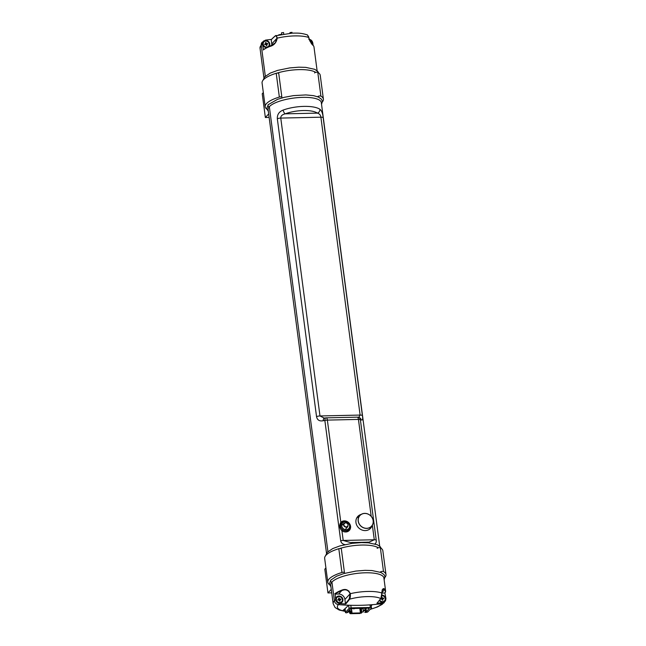 <?xml version="1.0" encoding="UTF-8"?>
<svg xmlns="http://www.w3.org/2000/svg" width="646" height="646" viewBox="0 0 646 646"><rect width="100%" height="100%" fill="white"/><g stroke="black" fill="none" stroke-linecap="round" stroke-linejoin="round"><path stroke-width="0.97" d="M348.396 600.013L348.977 599.997M339.877 591.413A10.061 9.02 42.6 0 0 339.263 591.203M349.736 612.521L349.857 613.442L350.407 612.844L350.156 610.906M360.161 612.949L360.226 613.482L350.398 613.7L350.302 612.957M363.23 608.274A1.68 1.68 0 0 1 361.259 608.314L361.825 612.594L361.275 613.191L361.138 612.158M345.061 608.637L345.537 612.311A1.68 0.509 -7.5 0 0 345.465 612.489A1.68 0.509 -7.5 0 0 346.619 612.82L348.121 612.247L347.992 611.326M365.951 608.217L366.419 611.738L369.415 608.136L350.867 608.548L347.225 612.166L348.121 612.247M345.537 612.311L349.058 608.475A1.68 0.509 -7.5 0 1 351.149 607.894L370.336 607.474A1.68 0.509 -7.5 0 1 371.498 607.805A1.68 0.509 -7.5 0 1 371.426 607.983L367.905 611.81A1.68 0.509 -7.5 0 1 365.814 612.392L364.82 612.416L365.999 611.859L365.523 608.225M359.814 608.346L360.411 612.941L361.171 612.125L360.67 608.33M364.845 608.241L365.321 611.867M361.324 608.354L361.792 611.948L363.423 611.915L362.963 608.443M365.999 611.859L366.419 611.738M351.271 608.54L351.602 611.043A5.701 1.72 172.5 0 1 350.067 610.89L349.518 612.755L349.163 610.058M349.857 609.299L350.067 610.89M351.472 608.532L351.973 612.327L351.214 613.143L360.411 612.941M350.931 611.003L351.214 613.143M278.684 34.86L280.97 34.4M283.497 32.599L281.551 32.752L281.745 34.254M291.903 32.413L289.957 32.566L290.046 33.237M358.167 520.934A7.946 7.122 42.6 0 0 363.989 527.984A7.946 7.122 42.6 0 0 372.08 525.61A7.946 7.122 42.6 0 0 370.521 515.645A7.946 7.122 42.6 0 0 360.46 514.927A7.946 7.122 42.6 0 0 358.167 520.934M364.853 513.441A7.865 7.049 42.6 0 0 359.685 524.633A7.865 7.049 42.6 0 0 372.597 524.552A7.865 7.049 42.6 0 0 364.853 513.441M346.264 527.079C348.937 525.537 348.743 524.051 345.683 522.638C343.01 524.172 343.204 525.658 346.264 527.079M339.901 527.524L340.717 526.587M346.24 527.289C343.737 526.66 343.026 525.279 344.116 523.155C347.257 522.21 348.501 523.341 347.831 526.555L346.24 527.289M346.022 530.77A5.031 4.506 42.6 0 0 349.098 529.421C353.225 526.66 346.7 517.858 341.694 522.614A5.031 4.506 42.6 0 0 341.193 527.855A5.031 4.506 42.6 0 0 346.022 530.77M346.167 529.704A4.191 3.755 -137.4 0 1 341.952 523.841A4.191 3.755 -137.4 0 1 348.816 523.688A4.191 3.755 -137.4 0 1 346.167 529.704M348.969 529.558L349.034 529.494A5.031 4.506 -137.4 0 1 348.969 529.558A5.031 4.506 -137.4 0 1 342.614 529.809L341.92 530.689A5.871 5.265 42.6 0 0 349.534 530.172A5.871 5.265 42.6 0 0 348.525 522.509A5.871 5.265 42.6 0 0 340.822 522.323C339.037 525.311 339.4 528.097 341.92 530.689L343.204 540.452L350.56 542.567L353.087 542.446L353.168 543.221M341.669 522.638L340.822 522.323L327.361 420.102A3.351 1.09 -91.3 0 0 326.287 417.849A3.351 1.09 -91.3 0 0 326.125 417.889A3.351 1.445 82 0 0 325.899 417.873A3.351 1.445 82 0 0 325.891 417.881A3.351 1.445 82 0 0 324.857 420.465A3.351 1.009 -7.5 0 1 327.361 420.102L358.441 419.415L371.2 516.348M310.072 41.409L308.352 36.103M271.756 45.438A5.871 5.265 42.6 0 0 271.764 43.92L271.215 39.745A214.504 69.51 88.7 0 1 275.131 36.119C275.931 35.417 276.545 36.119 276.997 38.235L275.244 42.894L270.068 46.197A26.494 8.002 172.5 0 0 263.503 49.669L263.657 49.661M384.564 589.685A26.494 8.002 -7.5 0 1 384.887 593.004L381.851 593.076L382.561 589.54L384.564 589.685L381.81 592.689M379.46 600.158A214.504 69.51 -91.3 0 0 380.946 598.196L381.826 593.101M349.228 598.899A214.504 69.51 88.7 0 1 345.457 603.63L344.907 599.456L350.132 593.771L349.228 598.899M338.625 594.029L341.75 590.638A26.494 8.002 -7.5 0 0 335.177 594.11L338.625 594.029A5.871 5.265 -137.4 0 1 344.907 599.456M341.75 590.638C345.57 588.934 348.364 589.984 350.132 593.771M371.24 605.803A215.102 69.703 88.7 0 0 372.282 604.696A215.473 193.162 42.6 0 0 382.109 603.655A215.473 193.162 -137.4 0 1 338.439 604.616A23.086 6.977 -7.5 0 1 339.683 603.517A215.441 193.146 42.6 0 0 345.788 603.937L345.457 603.63M335.177 594.11L335.589 599.658A26.825 8.107 172.5 0 0 334.386 600.756A4.191 3.755 42.6 0 0 338.439 604.616A4.191 3.755 -137.4 0 1 334.386 600.756L331.931 582.094A1.26 1.13 -137.4 0 1 330.841 580.06A1.26 1.13 42.6 0 0 331.931 582.094A26.825 8.107 172.5 0 0 330.704 585.042L333.158 603.695A26.825 8.107 172.5 0 1 334.386 600.756L331.931 582.094A26.825 8.107 172.5 0 1 360.848 573.018A26.825 8.107 172.5 0 1 383.902 578.033L385.589 590.832A26.825 8.107 172.5 0 0 384.846 589.305C383.215 587.698 382.198 588.918 381.81 592.988C381.964 595.636 381.592 597.477 380.696 598.511A214.843 69.615 88.7 0 1 376.925 603.251A215.441 193.146 42.6 0 0 382.884 602.565A23.086 6.977 -7.5 0 1 382.109 603.655A4.191 3.755 42.6 0 0 384.257 602.565A4.191 3.755 -137.4 0 1 382.109 603.655A23.086 6.977 -7.5 0 1 370.231 609.283M339.683 603.517C337.43 603.154 336.065 601.87 335.589 599.658M338.884 596.008A3.771 3.383 42.6 0 0 336.501 601.426A3.771 3.383 42.6 0 0 342.679 601.289A3.771 3.383 42.6 0 0 338.884 596.008M345.788 603.937A214.843 69.615 -91.3 0 0 349.567 599.197C350.261 598.172 350.512 596.331 350.334 593.682C348.46 589.669 345.513 588.53 341.484 590.266A26.825 8.107 172.5 0 0 334.814 593.795M384.887 593.004L385.945 598.543L385.533 600.796L382.884 602.565M381.899 595.063A3.771 3.383 -137.4 0 1 385.444 600.465A3.771 3.383 -137.4 0 1 379.267 600.409M271.215 39.745L271.473 39.422A215.441 193.146 42.6 0 0 265.506 40.109L262.123 42.297A4.191 3.755 42.6 0 0 261.242 45.228A4.191 3.755 -137.4 0 1 262.123 42.297L260.023 48.167A26.825 8.107 -7.5 0 1 261.242 45.228A26.825 8.107 -7.5 0 1 262.454 44.13L263.762 40.827M262.454 44.13L263.503 49.669M266.871 47.602A3.771 3.383 -137.4 0 1 262.656 43.137A3.771 3.383 -137.4 0 1 267.719 40.981A3.771 3.383 -137.4 0 1 268.946 46.649M267.396 40.819A215.473 193.162 42.6 0 0 264.271 41.207A4.191 3.755 42.6 0 0 263.552 41.376A4.191 3.755 -137.4 0 1 264.271 41.207A215.473 193.162 -137.4 0 1 267.396 40.819M263.221 49.992A26.825 8.107 -7.5 0 1 269.891 46.464C274.001 45.39 276.44 42.612 277.191 38.146C276.722 35.845 276.125 35.062 275.39 35.788A214.843 69.615 -91.3 0 0 271.473 39.422M276.084 35.603A23.086 6.977 172.5 0 0 275.39 35.788L292.275 33.124C297.531 33.148 300.487 32.728 307.448 34.924L308.675 37.452C310.177 41.869 311.703 44.55 313.253 45.503A26.825 8.107 -7.5 0 1 313.996 47.029L317.113 70.753M313.108 45.341L312.801 43.016C312.325 40.803 310.96 39.519 308.715 39.156M309.232 39.576A3.771 3.383 -137.4 0 1 312.446 44.606M379.711 546.177L321.312 102.609A26.825 8.107 172.5 0 0 298.258 97.594A26.825 8.107 172.5 0 0 269.334 106.671A1.26 1.13 -137.4 0 1 268.251 104.636A1.26 1.13 42.6 0 0 269.334 106.671A26.825 8.107 172.5 0 0 268.114 109.618L326.505 553.178M315.7 72.344A26.825 8.107 172.5 0 0 276.997 73.119M327.918 551.619L269.334 106.671L327.918 551.619M374.704 544.005C375.948 543.48 376.448 542.147 376.214 540.024L360.371 419.682L361.146 419.892C362.6 420.489 363.012 419.068 362.398 415.628L323.178 117.758C322.814 113.551 321.724 110.724 319.899 109.255C313.649 105.096 295.763 105.492 283.142 110.07C279.072 111.661 277.134 114.56 277.328 118.767L316.54 416.646C317.267 420.086 319.495 421.45 323.234 420.732L324.857 420.465L340.7 540.807C341.185 542.923 342.63 544.198 345.029 544.651M264.747 78.57A1.26 1.13 -137.4 0 1 264.602 76.898A1.26 1.13 42.6 0 0 264.747 78.57M265.32 76.196L261.242 45.228L265.32 76.196M385.137 599.633L385.137 599.633A4.191 3.755 -137.4 0 1 385.056 601.063A4.191 3.755 42.6 0 0 385.137 599.633L385.137 599.633A26.825 8.107 172.5 0 0 385.767 598.826M384.855 597.502L384.709 596.379L384.855 597.502M385.169 592.681A26.825 8.107 172.5 0 0 385.589 590.832M327.344 553.993A1.26 1.13 -137.4 0 1 327.191 552.322A1.26 1.13 42.6 0 0 327.344 553.993M378.29 547.768A26.825 8.107 172.5 0 0 339.586 548.551M368.414 542.802A3.351 2.019 -87.9 0 0 367.243 542.131A3.351 2.019 -87.9 0 0 367.178 542.131M372.362 525.166L374.284 539.765L369.092 542.155L350.584 542.567M372.217 525.408A8.721 7.817 -137.4 0 1 358.603 527.806A8.721 7.817 -137.4 0 1 361.235 514.377M357.198 417.203A3.351 1.09 88.7 0 1 357.359 417.163A3.351 1.09 88.7 0 1 358.441 419.415A3.351 1.009 -7.5 0 1 360.371 419.682A3.351 2.98 -77.9 0 0 358.142 417.235A3.351 2.98 -77.9 0 0 358.134 417.227A3.351 2.98 -77.9 0 0 357.48 417.179M361.146 419.892A3.351 3.077 -74.8 0 0 358.813 417.397M283.142 110.07A3.351 1.365 70.2 0 0 285.249 113.833C296.28 109.731 311.929 109.384 317.412 113.123C319.504 113.753 320.658 115.109 320.892 117.192L360.105 415.071L358.732 417.373M324.478 418.083A3.351 1.639 81.3 0 0 324.437 418.091A3.351 1.639 81.3 0 0 323.234 420.732M324.276 418.132L319.98 415.959L280.768 118.081C280.687 115.997 282.181 114.576 285.249 113.833L317.412 113.123A3.351 2.859 -57.5 0 0 319.899 109.255M265.369 76.567A1.26 1.13 42.6 0 0 264.602 76.898L270.254 73.103L277.554 70.406L289.707 67.903L298.799 67.184L305.703 67.37L314.755 69.324L317.824 71.472L318.615 72.917M269.027 104.297A1.26 1.13 42.6 0 0 268.251 104.636L277.594 99.314L284.2 97.336L293.494 95.616L305.865 94.922L313.576 95.656L318.389 97.053L321.458 99.185L322.402 101.269L321.538 104.361M381.681 598.454A1.51 1.357 -137.4 0 1 382.577 600.182M269.552 43.064L269.786 44.865M327.966 551.991A1.26 1.13 42.6 0 0 327.191 552.322L332.771 548.567L340.046 545.862L352.183 543.343L361.405 542.608L368.309 542.793L377.353 544.756L380.397 546.871L381.205 548.341M331.616 579.72A1.26 1.13 42.6 0 0 330.841 580.06L336.501 576.256L343.793 573.567L355.946 571.064L365.047 570.345L371.951 570.531L380.995 572.485L384.071 574.625L384.992 576.716L384.128 579.785M345.303 611.245A23.086 6.977 -7.5 0 1 338.439 604.616A215.473 193.162 42.6 0 0 348.493 605.221A215.102 69.703 -91.3 0 1 342.865 610.494A214.682 192.46 -137.4 0 0 345.206 610.559M346.143 602.831L346.749 602.815M341.217 596.742L342.929 600.4M335.831 593.626L335.767 593.117M338.867 599.399A1.51 1.357 -137.4 0 1 339.756 601.127M265.7 43.88L265.506 42.571A1.655 1.486 42.6 0 1 265.982 42.483L266.33 43.54L267.63 43.5A1.655 1.486 42.6 0 1 267.783 43.976L266.733 44.211L266.927 45.511A1.655 1.486 42.6 0 1 266.451 45.608L266.104 44.542L264.803 44.59A1.655 1.486 42.6 0 1 264.65 44.106L265.7 43.88A1.51 1.357 -137.4 0 1 266.62 45.591M365.087 610.082A214.682 192.46 -137.4 0 1 363.197 610.212M349.236 610.623A214.682 192.46 -137.4 0 1 348.646 610.615M269.14 117.427L265.361 117.507L262.228 93.743L263.326 92.548M265.361 117.507L268.679 113.906M322.427 101.882A29.345 8.866 172.5 0 0 323.388 99.113A29.345 8.866 172.5 0 0 320.909 96.141L317.775 72.368A1.68 0.509 172.5 0 0 315.878 72.304A1.68 0.509 172.5 0 0 314.594 72.974M317.775 72.368A29.345 8.866 -7.5 0 1 320.255 75.34L323.388 99.113M265.199 106.776L262.074 83.003A29.345 8.866 -7.5 0 1 276.222 73.289L279.347 97.061A29.345 8.866 172.5 0 0 265.199 106.776A29.345 8.866 172.5 0 0 266.838 109.198M279.347 97.061A1.68 0.509 -7.5 0 1 281.866 97.175L278.741 73.402A1.68 0.509 172.5 0 0 276.222 73.289M317.727 96.747A1.68 0.509 -7.5 0 1 319.011 96.076A1.68 0.509 -7.5 0 1 320.909 96.141M331.729 592.85L327.95 592.939L324.817 569.166L325.915 567.971M327.95 592.939L331.269 589.33M385.024 577.306A29.345 8.866 172.5 0 0 385.977 574.536A29.345 8.866 172.5 0 0 383.498 571.565L380.365 547.792A1.68 0.509 172.5 0 0 378.467 547.727A1.68 0.509 172.5 0 0 377.183 548.397M380.365 547.792A29.345 8.866 -7.5 0 1 382.852 550.763L385.977 574.536M327.788 582.199L324.663 558.427A29.345 8.866 -7.5 0 1 338.811 548.712L341.944 572.485A29.345 8.866 172.5 0 0 327.788 582.199A29.345 8.866 172.5 0 0 329.436 584.622M341.944 572.485A1.68 0.509 -7.5 0 1 344.455 572.598L341.33 548.825A1.68 0.509 172.5 0 0 338.811 548.712M380.316 572.17A1.68 0.509 -7.5 0 1 381.6 571.5A1.68 0.509 -7.5 0 1 383.498 571.565M342.251 598.979A3.19 2.859 -137.4 0 1 338.706 602.427A3.19 2.859 -137.4 0 1 337.107 597.316A3.19 2.859 -137.4 0 1 342.251 598.979M339.118 598.01L339.465 599.076L340.765 599.028A1.655 1.486 42.6 0 1 340.918 599.512L339.877 599.738L340.062 601.046A1.655 1.486 42.6 0 1 339.594 601.143L339.247 600.077L337.939 600.126A1.655 1.486 42.6 0 1 337.793 599.641L338.835 599.415L338.649 598.107A1.655 1.486 42.6 0 1 339.118 598.01M381.834 595.62A3.19 2.859 -137.4 0 1 383.466 601.483A3.19 2.859 -137.4 0 1 379.614 599.964M381.471 597.162A1.655 1.486 42.6 0 1 381.939 597.065L382.287 598.131L383.587 598.083A1.655 1.486 42.6 0 1 383.74 598.567L382.698 598.794L382.884 600.102A1.655 1.486 42.6 0 1 382.408 600.199L382.061 599.133L380.76 599.173A1.655 1.486 42.6 0 1 380.615 598.697L381.786 598.236L381.471 597.17M269.116 43.452A3.19 2.859 -137.4 0 1 265.563 46.9A3.19 2.859 -137.4 0 1 263.972 41.78A3.19 2.859 -137.4 0 1 269.116 43.452M309.466 40.181A3.19 2.859 -137.4 0 1 311.994 44.098M348.008 600.514L348.097 601.143M348.63 605.229L349.058 608.475M348.921 590.985L348.977 591.397M349.809 597.703L349.914 598.487M350.81 605.294L351.149 607.894M370.336 607.474L369.996 604.874M340.7 540.807A3.351 1.009 -7.5 0 1 343.204 540.452L374.284 539.765A3.351 1.009 -7.5 0 1 376.214 540.024M271.764 43.92L276.997 38.235M349.567 599.197A23.086 6.977 -7.5 0 1 380.696 598.511M381.81 592.988A26.825 8.107 172.5 0 0 350.334 593.682M264.892 40.609A23.086 6.977 172.5 0 0 264.271 41.207M277.191 38.146A26.825 8.107 -7.5 0 1 308.675 37.452M312.632 43.298A26.825 8.107 -7.5 0 1 312.002 44.098M277.328 118.767A3.351 1.009 172.5 0 1 280.768 118.081L320.892 117.192A3.351 1.009 172.5 0 1 323.178 117.758M362.398 415.628A3.351 1.009 -7.5 0 0 360.105 415.071L319.98 415.959A3.351 1.009 -7.5 0 0 316.54 416.646M365.135 610.43A23.086 6.977 -7.5 0 1 363.27 610.753M349.365 611.625A23.086 6.977 -7.5 0 1 348.024 611.536M352.853 608.5A1.68 1.68 0 0 0 354.824 608.459M345.465 612.489L344.964 608.718M371.498 607.805L371.103 604.793M283.546 32.486L283.731 33.931M291.952 32.3L292.057 33.132M360.46 514.927L356.657 518.092M372.08 525.61L369.585 529.171M341.661 525.634L344.116 523.155M345.222 529.615L347.831 526.555M275.244 42.894L273.985 44.275M382.561 589.54L382.093 590.048M385.541 600.796L382.238 604.325L377.385 606.99L370.101 609.42M358.982 417.437L358.126 417.235A3.351 3.351 0 0 0 357.359 417.163L326.287 417.849A3.351 3.351 0 0 0 325.891 417.881L323.767 418.156M263.027 80.233L264.602 76.898M268.34 111.362L266.701 108.56L268.251 104.636M263.915 77.754L260.023 48.167M330.93 586.786L329.298 583.984L330.841 580.06M325.616 555.657L327.191 552.322M365.143 610.51L363.278 610.833M349.381 611.746L348.041 611.681M345.327 611.431L339.174 610.026L335.113 607.555L333.158 603.695"/></g></svg>
